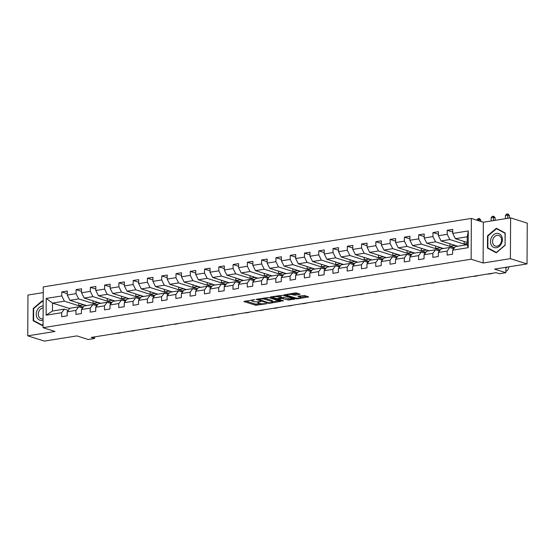<?xml version="1.0" encoding="UTF-8"?>
<svg xmlns="http://www.w3.org/2000/svg" width="555" height="555" viewBox="0 0 555 555"><rect width="100%" height="100%" fill="white"/><g stroke="black" fill="none" stroke-linecap="round" stroke-linejoin="round"><path stroke-width="0.83" d="M254.676 299.665L243.805 301.497L255.564 305.222L266.657 303.758L264.513 303.661A3.552 0.805 -179.7 0 1 259.546 303.46L258.568 303.155A3.552 0.805 -179.7 0 1 257.888 302.676A3.552 0.805 -179.7 0 1 259.345 302.031L260.753 301.587L258.436 301.74A3.552 0.805 -179.7 0 1 253.469 301.538L252.49 301.226A3.552 0.805 -179.7 0 1 251.81 300.748A3.552 0.805 -179.7 0 1 253.274 300.109L254.676 299.665M299.721 294.441L299.964 294.088L296.668 293.04L295.114 292.978L284.056 294.878L296.03 298.75L297.584 298.812L308.642 296.918L304.438 295.503L298.354 296.169L298.111 296.516L300.089 297.14A2.969 0.673 -179.7 0 1 300.65 297.542A2.969 0.673 -179.7 0 1 298.597 298.174A2.969 0.673 -179.7 0 1 295.281 297.91L287.539 295.461A2.969 0.673 -179.7 0 1 286.97 295.059A2.969 0.673 -179.7 0 1 289.023 294.427A2.969 0.673 -179.7 0 1 292.339 294.691L295.184 295.163L299.721 294.441L299.721 294.011M43.221 292.61L27.965 295.052L27.75 335.83L44.393 341.103L76.881 335.907L88.196 339.487L94.6 338.467L91.27 337.412L496.128 272.671L499.458 273.726L505.869 272.699L505.896 267.302M510.392 258.658L510.607 217.872L483.336 222.236L483.121 263.014L510.392 258.658L527.035 263.923L494.547 269.12L505.869 272.699M483.121 263.014L471.139 259.227L43.04 327.679L43.255 286.9L471.355 218.441L471.139 259.227M27.75 335.83L55.021 331.474L43.04 327.679M268.731 297.508L256.119 299.346L268.093 303.217L269.647 303.28L280.705 301.386L268.731 297.508M270.549 296.911L282.696 295.274L294.67 299.152L288.128 300.012L281.801 298.437L278.339 299.124L283.515 300.845L282.259 301.046L270.299 297.258L270.549 296.911M510.607 217.872L527.25 223.145L527.035 263.923M452.72 232.018L447.247 230.283L447.226 234.307L438.436 235.708L438.457 231.685L432.969 232.566L432.949 236.59L424.166 237.991L424.187 233.967L418.692 234.848L418.671 238.872L409.888 240.273L409.909 236.25L404.415 237.131L404.394 241.154L395.611 242.556L395.632 238.532L390.137 239.413L390.116 243.437L381.334 244.838L381.354 240.821L375.867 241.696L375.846 245.719L367.056 247.121L367.077 243.104L361.589 243.978L361.569 248.002L352.779 249.41L352.8 245.386L347.312 246.26L347.291 250.284L338.508 251.692L338.529 247.669L333.035 248.543L333.014 252.567L324.231 253.975L324.252 249.951L318.757 250.825L318.736 254.849L309.954 256.257L309.974 252.234L304.48 253.108L304.459 257.131L295.676 258.54L295.697 254.516L290.209 255.39L290.189 259.414L281.399 260.822L281.42 256.798L275.932 257.673L275.911 261.696L267.122 263.105L267.142 259.081L261.655 259.962L261.634 263.979L252.851 265.387L252.872 261.363L247.377 262.244L247.357 266.261L238.574 267.67L238.595 263.646L233.1 264.527L233.079 268.551L224.296 269.952L224.317 265.928L218.83 266.809L218.802 270.833L210.019 272.234L210.04 268.211L204.552 269.092L204.531 273.115L195.742 274.517L195.762 270.493L190.275 271.374L190.254 275.398L181.464 276.799L181.485 272.776L175.997 273.657L175.977 277.68L167.194 279.082L167.215 275.058L161.72 275.939L161.699 279.963L152.916 281.364L152.937 277.34L147.443 278.221L147.422 282.245L138.639 283.647L138.66 279.623L133.172 280.504L133.151 284.528L124.362 285.929L124.382 281.905L118.895 282.786L118.874 286.81L110.084 288.212L110.105 284.195L104.618 285.069L104.597 289.093L95.807 290.494L95.835 286.477L90.34 287.351L90.319 291.375L81.536 292.783L81.557 288.76L76.063 289.634L76.042 293.657L67.259 295.066L67.28 291.042L61.785 291.916L61.765 295.94L46.211 298.43L46.12 315.184L52.468 311.029L64.366 309.128L68.265 310.363M447.247 230.283L452.734 229.402L452.713 233.426L468.274 230.942L468.184 247.69L452.63 250.18L452.609 254.204L447.115 255.078L447.136 251.061L438.353 252.463L438.332 256.486L432.838 257.367L432.858 253.344L424.075 254.745L424.055 258.769L418.56 259.65L418.581 255.626L409.798 257.027L409.777 261.051L404.29 261.932L404.311 257.909L395.521 259.31L395.5 263.334L390.012 264.215L390.033 260.191L381.243 261.592L381.223 265.616L375.735 266.497L375.756 262.473L366.973 263.875L366.952 267.899L361.458 268.78L361.478 264.756L352.696 266.157L352.675 270.181L347.18 271.062L347.201 267.038L338.418 268.44L338.397 272.463L332.903 273.344L332.924 269.321L324.141 270.729L324.12 274.746L318.632 275.627L318.653 271.603L309.863 273.011L309.843 277.028L304.355 277.909L304.376 273.886L295.586 275.294L295.565 279.318L290.078 280.192L290.099 276.168L281.316 277.576L281.295 281.6L275.8 282.474L275.821 278.45L267.038 279.859L267.017 283.882L261.523 284.757L261.544 280.733L252.761 282.141L252.74 286.165L247.246 287.039L247.266 283.015L238.483 284.424L238.463 288.447L232.975 289.322L232.996 285.298L224.206 286.706L224.185 290.73L218.698 291.604L218.719 287.58L209.929 288.988L209.908 293.012L204.42 293.886L204.441 289.863L195.658 291.271L195.637 295.295L190.143 296.169L190.164 292.152L181.381 293.553L181.36 297.577L175.866 298.451L175.886 294.434L167.104 295.836L167.083 299.86L161.588 300.741L161.616 296.717L152.826 298.118L152.805 302.142L147.318 303.023L147.339 298.999L138.549 300.401L138.528 304.424L133.04 305.305L133.061 301.282L124.278 302.683L124.251 306.707L118.763 307.588L118.784 303.564L110.001 304.966L109.98 308.989L104.486 309.87L104.506 305.847L95.724 307.248L95.703 311.272L90.208 312.153L90.229 308.129L81.446 309.53L81.425 313.554L75.938 314.435L75.959 310.411L67.169 311.813L67.148 315.837L61.66 316.718L61.681 312.694L46.12 315.184M457.722 246.233L441.079 240.96L449.862 239.559L466.505 244.824M453.719 248.73L449.821 247.495L441.038 248.897L438.353 252.463M449.862 239.559L447.226 234.307M441.079 240.96L438.436 235.708M447.136 251.061L449.821 247.495M443.445 248.515L426.802 243.243L435.585 241.841L454.42 247.801M454.226 248.057L452.485 248.335M439.442 251.013L435.543 249.778L426.76 251.179L424.075 254.745M435.585 241.841L432.949 236.59M426.802 243.243L424.166 237.991M432.858 253.344L435.543 249.778M429.168 250.798L412.525 245.525L421.314 244.124L440.143 250.083M439.948 250.34L438.207 250.617M425.172 253.295L421.273 252.06L412.483 253.462L409.798 257.027M421.314 244.124L418.671 238.872M412.525 245.525L409.888 240.273M418.581 255.626L421.273 252.06M414.89 253.08L398.247 247.807L407.037 246.406L425.865 252.365M425.671 252.622L423.93 252.9M410.894 255.577L406.995 254.343L398.206 255.744L395.521 259.31M407.037 246.406L404.394 241.154M398.247 247.807L395.611 242.556M404.311 257.909L406.995 254.343M400.613 255.362L383.977 250.09L392.76 248.689L411.588 254.648M411.401 254.905L409.659 255.182M396.617 257.86L392.718 256.625L383.935 258.026L381.243 261.592M392.76 248.689L390.116 243.437M383.977 250.09L381.334 244.838M390.033 260.191L392.718 256.625M386.335 257.645L369.699 252.372L378.482 250.971L397.318 256.93M397.123 257.187L395.382 257.464M382.339 260.142L378.441 258.907L369.658 260.309L366.973 263.875M378.482 250.971L375.846 245.719M369.699 252.372L367.056 247.121M375.756 262.473L378.441 258.907M372.065 259.927L355.422 254.662L364.205 253.253L383.04 259.213M382.846 259.469L381.105 259.747M368.062 262.425L364.163 261.19L355.38 262.591L352.696 266.157M364.205 253.253L361.569 248.002M355.422 254.662L352.779 249.41M361.478 264.756L364.163 261.19M357.788 262.21L341.145 256.944L349.927 255.536L368.763 261.495M368.569 261.752L366.827 262.029M353.792 264.707L349.886 263.472L341.103 264.874L338.418 268.44M349.927 255.536L347.291 250.284M341.145 256.944L338.508 251.692M347.201 267.038L349.886 263.472M343.51 264.492L326.867 259.227L335.657 257.818L354.485 263.778M354.291 264.034L352.55 264.312M339.514 266.99L335.615 265.755L326.826 267.163L324.141 270.729M335.657 257.818L333.014 252.567M326.867 259.227L324.231 253.975M332.924 269.321L335.615 265.755M329.233 266.775L312.59 261.509L321.38 260.101L340.208 266.067M340.014 266.317L338.272 266.601M325.237 269.272L321.338 268.037L312.548 269.446L309.863 273.011M321.38 260.101L318.736 254.849M312.59 261.509L309.954 256.257M318.653 271.603L321.338 268.037M314.956 269.057L298.319 263.791L307.102 262.383L325.931 268.349M325.743 268.599L324.002 268.884M310.96 271.555L307.061 270.32L298.278 271.728L295.586 275.294M307.102 262.383L304.459 257.131M298.319 263.791L295.676 258.54M304.376 273.886L307.061 270.32M300.678 271.339L284.042 266.074L292.825 264.666L311.66 270.632M311.466 270.889L309.725 271.166M296.682 273.837L292.783 272.602L284 274.01L281.316 277.576M292.825 264.666L290.189 259.414M284.042 266.074L281.399 260.822M290.099 276.168L292.783 272.602M286.408 273.622L269.765 268.356L278.548 266.948L297.383 272.914M297.189 273.171L295.447 273.449M282.405 276.119L278.506 274.885L269.723 276.293L267.038 279.859M278.548 266.948L275.911 261.696M269.765 268.356L267.122 263.105M275.821 278.45L278.506 274.885M272.13 275.904L255.487 270.639L264.27 269.231L283.106 275.197M282.911 275.453L281.17 275.731M268.134 278.402L264.229 277.167L255.446 278.575L252.761 282.141M264.27 269.231L261.634 263.979M255.487 270.639L252.851 265.387M261.544 280.733L264.229 277.167M257.853 278.187L241.21 272.921L250 271.513L268.828 277.479M268.634 277.736L266.893 278.013M253.857 280.684L249.958 279.449L241.168 280.858L238.483 284.424M250 271.513L247.357 266.261M241.21 272.921L238.574 267.67M247.266 283.015L249.958 279.449M243.576 280.469L226.933 275.204L235.722 273.802L254.551 279.762M254.356 280.018L252.615 280.296M239.58 282.967L235.681 281.732L226.891 283.14L224.206 286.706M235.722 273.802L233.079 268.551M226.933 275.204L224.296 269.952M232.996 285.298L235.681 281.732M229.298 282.752L212.662 277.486L221.445 276.085L240.273 282.044M240.086 282.301L238.345 282.578M225.302 285.249L221.403 284.014L212.62 285.423L209.929 288.988M221.445 276.085L218.802 270.833M212.662 277.486L210.019 272.234M218.719 287.58L221.403 284.014M215.028 285.034L198.385 279.769L207.168 278.367L226.003 284.326M225.809 284.583L224.067 284.861M211.025 287.532L207.126 286.297L198.343 287.705L195.658 291.271M207.168 278.367L204.531 273.115M198.385 279.769L195.742 274.517M204.441 289.863L207.126 286.297M200.75 287.324L184.107 282.051L192.89 280.65L211.726 286.609M211.531 286.866L209.79 287.143M196.748 289.814L192.849 288.586L184.066 289.988L181.381 293.553M192.89 280.65L190.254 275.398M184.107 282.051L181.464 276.799M190.164 292.152L192.849 288.586M186.473 289.606L169.83 284.333L178.613 282.932L197.448 288.891M197.254 289.148L195.513 289.426M182.477 292.103L178.571 290.869L169.788 292.27L167.104 295.836M178.613 282.932L175.977 277.68M169.83 284.333L167.194 279.082M175.886 294.434L178.571 290.869M172.196 291.888L155.553 286.616L164.342 285.214L183.171 291.174M182.977 291.43L181.235 291.708M168.2 294.386L164.301 293.151L155.511 294.552L152.826 298.118M164.342 285.214L161.699 279.963M155.553 286.616L152.916 281.364M161.616 296.717L164.301 293.151M157.918 294.171L141.275 288.898L150.065 287.497L168.893 293.456M168.699 293.713L166.965 293.99M153.922 296.668L150.023 295.433L141.234 296.835L138.549 300.401M150.065 287.497L147.422 282.245M141.275 288.898L138.639 283.647M147.339 298.999L150.023 295.433M143.641 296.453L127.005 291.181L135.788 289.779L154.616 295.739M154.429 295.995L152.687 296.273M139.645 298.951L135.746 297.716L126.963 299.117L124.278 302.683M135.788 289.779L133.151 284.528M127.005 291.181L124.362 285.929M133.061 301.282L135.746 297.716M129.37 298.736L112.727 293.463L121.51 292.062L140.346 298.021M140.151 298.278L138.41 298.555M125.368 301.233L121.469 299.998L112.686 301.4L110.001 304.966M121.51 292.062L118.874 286.81M112.727 293.463L110.084 288.212M118.784 303.564L121.469 299.998M115.093 301.018L98.45 295.746L107.233 294.344L126.068 300.304M125.874 300.56L124.133 300.838M111.09 303.516L107.191 302.281L98.408 303.682L95.724 307.248M107.233 294.344L104.597 289.093M98.45 295.746L95.807 290.494M104.506 305.847L107.191 302.281M100.816 303.301L84.173 298.035L92.962 296.627L111.791 302.586M111.597 302.843L109.855 303.12M96.82 305.798L92.921 304.563L84.131 305.965L81.446 309.53M92.962 296.627L90.319 291.375M84.173 298.035L81.536 292.783M90.229 308.129L92.921 304.563M86.538 305.583L69.895 300.317L78.685 298.909L97.513 304.868M97.319 305.125L95.578 305.403M82.542 308.08L78.644 306.846L69.854 308.247L67.169 311.813M78.685 298.909L76.042 293.657M69.895 300.317L67.259 295.066M75.959 310.411L78.644 306.846M69.653 308.524L52.51 303.092L64.408 301.192L83.236 307.151M83.049 307.408L81.308 307.685M64.408 301.192L61.765 295.94M52.468 311.029L52.51 303.092L46.211 298.43M61.681 312.694L64.366 309.128M483.336 222.236L471.355 218.441M94.6 338.467L94.607 336.878M452.63 250.18L455.315 246.614L467.213 244.713L467.254 236.777L455.357 238.678L467.22 242.438M468.184 247.69L467.213 244.713M467.254 236.777L468.274 230.942M455.357 238.678L452.713 233.426M83.305 307.068L78.72 305.611L78.734 303.113M78.72 305.611L83.978 304.771M67.266 293.65L61.785 291.916M81.543 291.368L76.063 289.634M97.583 304.785L92.997 303.328L93.011 300.831M92.997 303.328L98.256 302.489M95.821 289.086L90.34 287.351M111.86 302.496L107.275 301.046L107.281 298.548M107.275 301.046L112.533 300.206M110.091 286.803L104.618 285.069M126.131 300.213L121.545 298.763L121.559 296.266M121.545 298.763L126.804 297.924M124.369 284.521L118.895 282.786M140.408 297.931L135.822 296.481L135.836 293.983M135.822 296.481L141.081 295.642M138.646 282.238L133.172 280.504M154.685 295.649L150.1 294.199L150.114 291.694M150.1 294.199L155.358 293.359M152.923 279.956L147.443 278.221M168.963 293.366L164.377 291.916L164.391 289.412M164.377 291.916L169.636 291.077M167.201 277.673L161.72 275.939M183.24 291.084L178.654 289.634L178.668 287.129M178.654 289.634L183.913 288.794M181.478 275.391L175.997 273.657M197.518 288.801L192.932 287.351L192.939 284.847M192.932 287.351L198.19 286.512M195.749 273.109L190.275 271.374M211.788 286.519L207.202 285.069L207.216 282.564M207.202 285.069L212.461 284.229M210.026 270.826L204.552 269.092M226.065 284.236L221.48 282.786L221.494 280.282M221.48 282.786L226.738 281.947M224.303 268.544L218.83 266.809M240.343 281.954L235.757 280.504L235.771 278M235.757 280.504L241.016 279.664M238.581 266.261L233.1 264.527M254.62 279.671L250.034 278.221L250.048 275.717M250.034 278.221L255.293 277.375M252.858 263.979L247.377 262.244M268.897 277.389L264.312 275.939L264.326 273.435M264.312 275.939L269.57 275.093M267.128 261.689L261.655 259.962M283.175 275.107L278.582 273.657L278.596 271.152M278.582 273.657L283.848 272.81M281.406 259.407L275.932 257.673M297.445 272.824L292.86 271.374L292.874 268.87M292.86 271.374L298.118 270.528M295.683 257.125L290.209 255.39M311.723 270.542L307.137 269.085L307.151 266.587M307.137 269.085L312.396 268.245M309.961 254.842L304.48 253.108M326 268.259L321.414 266.802L321.428 264.305M321.414 266.802L326.673 265.963M324.238 252.56L318.757 250.825M340.277 265.977L335.692 264.52L335.706 262.022M335.692 264.52L340.95 263.68M338.515 250.277L333.035 248.543M354.555 263.694L349.969 262.238L349.983 259.74M349.969 262.238L355.228 261.398M352.786 247.995L347.312 246.26M368.832 261.412L364.24 259.955L364.253 257.458M364.24 259.955L369.505 259.116M367.063 245.712L361.589 243.978M383.103 259.13L378.517 257.673L378.531 255.175M378.517 257.673L383.776 256.833M381.34 243.43L375.867 241.696M397.38 256.84L392.794 255.39L392.808 252.893M392.794 255.39L398.053 254.551M395.618 241.148L390.137 239.413M411.657 254.558L407.072 253.108L407.086 250.61M407.072 253.108L412.33 252.268M409.895 238.865L404.415 237.131M425.935 252.275L421.349 250.825L421.363 248.321M421.349 250.825L426.608 249.986M424.173 236.583L418.692 234.848M440.212 249.993L435.626 248.543L435.633 246.038M435.626 248.543L440.885 247.703M438.443 234.3L432.969 232.566M454.489 247.71L449.897 246.26L449.911 243.756M449.897 246.26L455.162 245.421M466.734 244.79L464.174 243.978L464.188 241.474M464.174 243.978L467.213 243.492M43.179 301.469L42.104 300.893L33.245 308.448L33.175 320.728L41.979 325.452L43.054 324.536M505.182 232.982L496.378 228.251L487.519 235.806L487.456 248.085L496.253 252.816L505.112 245.261L505.182 232.982M35.048 321.317L33.175 320.728M33.702 308.587L33.245 308.448M489.323 248.675L487.456 248.085M487.977 235.951L487.519 235.806M245.47 300.921L255.571 304.119L260.399 303.654M272.484 301.726L278.832 300.706M258.484 299.277L268.634 302.787L271.02 302.621A3.552 0.805 -179.7 0 0 272.484 301.982A3.552 0.805 -179.7 0 0 271.804 301.504L264.749 299.27A3.552 0.805 -179.7 0 0 259.782 299.062L258.484 299.277L258.484 298.84M272.484 301.982L272.491 300.879A3.552 0.805 -179.7 0 0 271.811 300.401L271.804 301.504M263.896 297.973A3.552 0.805 -179.7 0 1 264.756 298.167L271.811 300.401M292.804 298.472L289.682 298.972L289.675 300.075M281.35 297.411L283.362 297.404L289.682 298.972M273.032 297.022L271.964 296.682M278.409 296.939A2.969 0.673 -179.7 0 0 275.086 296.675A2.969 0.673 -179.7 0 0 273.032 297.307A2.969 0.673 -179.7 0 0 273.601 297.702L276.328 298.569L280.892 298.153L281.135 297.799L278.409 296.939L278.416 295.836A2.969 0.673 -179.7 0 0 277.972 295.718M281.35 297.952L281.142 296.696L281.135 297.799M278.416 295.836L281.142 296.696M291.951 293.484A2.969 0.673 -179.7 0 1 292.346 293.588L295.191 294.06L298.306 293.56M300.65 297.542L300.657 296.439A2.969 0.673 -179.7 0 0 300.089 296.044L300.089 297.14M300.657 297.216L306.769 296.238M285.936 294.448L286.97 294.774M67.169 313.263L67.148 313.214A2.997 1.72 -99.1 0 1 67.162 312.895M121.052 332.646A8.485 4.87 -99.1 0 1 120.033 333.021A8.485 4.87 -99.1 0 1 118.95 332.986M120.033 333.021L117.743 333.388A8.485 4.87 -99.1 0 1 116.661 333.354M43.151 305.992A7.354 5.786 -72.4 0 0 37.039 310.46A7.354 5.786 -72.4 0 0 37.254 318.064A7.354 5.786 -72.4 0 0 43.082 320.138M43.144 307.949A5.571 4.385 -72.4 0 0 38.899 311.32A5.571 4.385 -72.4 0 0 41.098 318.716A5.571 4.385 -72.4 0 0 43.089 318.764M43.054 324.307L42.111 325.112L33.584 320.533L33.647 308.635L42.236 301.316L43.172 301.823M43.179 301.615L42.236 301.316M496.489 233.412A7.354 5.786 -72.4 0 0 490.502 241.529A7.354 5.786 -72.4 0 0 496.413 247.738A7.354 5.786 -72.4 0 0 502.4 239.628A7.354 5.786 -72.4 0 0 496.489 233.412M497.086 235.341A5.571 4.385 -72.4 0 0 492.639 240.461A5.571 4.385 -72.4 0 0 495.379 246.08A5.571 4.385 -72.4 0 0 497.03 246.191A5.571 4.385 -72.4 0 0 501.477 241.078A5.571 4.385 -72.4 0 0 498.737 235.459A5.571 4.385 -72.4 0 0 497.086 235.341M504.974 245.157L496.385 252.476L487.859 247.891L487.921 235.993L496.51 228.674L505.036 233.26L505.119 245.199M498.113 229.18L496.51 228.674M81.446 310.98L81.425 310.932A2.997 1.72 -99.1 0 1 81.439 310.613M135.33 330.364A8.485 4.87 -99.1 0 1 134.31 330.738A8.485 4.87 -99.1 0 1 133.221 330.704M134.31 330.738L132.021 331.099A8.485 4.87 -99.1 0 1 130.938 331.064M95.724 308.698L95.703 308.649A2.997 1.72 -99.1 0 1 95.717 308.33M149.6 328.081A8.485 4.87 -99.1 0 1 148.58 328.456A8.485 4.87 -99.1 0 1 147.498 328.421M148.58 328.456L146.298 328.817A8.485 4.87 -99.1 0 1 145.209 328.782M110.001 306.416L109.98 306.367A2.997 1.72 -99.1 0 1 109.994 306.048M163.878 325.799A8.485 4.87 -99.1 0 1 162.858 326.173A8.485 4.87 -99.1 0 1 161.776 326.139M162.858 326.173L160.575 326.534A8.485 4.87 -99.1 0 1 159.486 326.5M124.278 304.133L124.251 304.084A2.997 1.72 -99.1 0 1 124.271 303.765M178.155 323.516A8.485 4.87 -99.1 0 1 177.135 323.891A8.485 4.87 -99.1 0 1 176.053 323.856M177.135 323.891L174.846 324.252A8.485 4.87 -99.1 0 1 173.764 324.217M138.549 301.851L138.528 301.802A2.997 1.72 -99.1 0 1 138.549 301.483M192.432 321.234A8.485 4.87 -99.1 0 1 191.413 321.609A8.485 4.87 -99.1 0 1 190.33 321.574M191.413 321.609L189.123 321.969A8.485 4.87 -99.1 0 1 188.041 321.935M152.826 299.568L152.805 299.52A2.997 1.72 -99.1 0 1 152.819 299.2M206.71 318.952A8.485 4.87 -99.1 0 1 205.69 319.319A8.485 4.87 -99.1 0 1 204.608 319.291M205.69 319.319L203.401 319.687A8.485 4.87 -99.1 0 1 202.318 319.652M167.104 297.286L167.083 297.237A2.997 1.72 -99.1 0 1 167.097 296.918M220.987 316.669A8.485 4.87 -99.1 0 1 219.967 317.037A8.485 4.87 -99.1 0 1 218.878 317.002M219.967 317.037L217.678 317.404A8.485 4.87 -99.1 0 1 216.596 317.37M181.381 295.003L181.36 294.948A2.997 1.72 -99.1 0 1 181.374 294.636M235.258 314.387A8.485 4.87 -99.1 0 1 234.238 314.754A8.485 4.87 -99.1 0 1 233.155 314.72M234.238 314.754L231.955 315.122A8.485 4.87 -99.1 0 1 230.866 315.087M195.658 292.721L195.631 292.665A2.997 1.72 -99.1 0 1 195.651 292.346M249.535 312.104A8.485 4.87 -99.1 0 1 248.515 312.472A8.485 4.87 -99.1 0 1 247.433 312.437M248.515 312.472L246.233 312.84A8.485 4.87 -99.1 0 1 245.143 312.805M209.936 290.438L209.908 290.383A2.997 1.72 -99.1 0 1 209.929 290.064M263.812 309.822A8.485 4.87 -99.1 0 1 262.793 310.19A8.485 4.87 -99.1 0 1 261.71 310.155M262.793 310.19L260.503 310.557A8.485 4.87 -99.1 0 1 259.421 310.522M224.206 288.156L224.185 288.1A2.997 1.72 -99.1 0 1 224.199 287.781M278.09 307.539A8.485 4.87 -99.1 0 1 277.07 307.907A8.485 4.87 -99.1 0 1 275.988 307.872M277.07 307.907L274.78 308.275A8.485 4.87 -99.1 0 1 273.698 308.24M238.483 285.874L238.463 285.818A2.997 1.72 -99.1 0 1 238.477 285.499M292.367 305.257A8.485 4.87 -99.1 0 1 291.347 305.625A8.485 4.87 -99.1 0 1 290.265 305.59M291.347 305.625L289.058 305.992A8.485 4.87 -99.1 0 1 287.976 305.958M252.761 283.591L252.74 283.536A2.997 1.72 -99.1 0 1 252.754 283.216M306.637 302.975A8.485 4.87 -99.1 0 1 305.625 303.342A8.485 4.87 -99.1 0 1 304.535 303.308M305.625 303.342L303.335 303.71A8.485 4.87 -99.1 0 1 302.253 303.675M267.038 281.309L267.017 281.253A2.997 1.72 -99.1 0 1 267.031 280.934M320.915 300.692A8.485 4.87 -99.1 0 1 319.895 301.06A8.485 4.87 -99.1 0 1 318.813 301.025M319.895 301.06L317.613 301.427A8.485 4.87 -99.1 0 1 316.523 301.393M281.316 279.026L281.288 278.971A2.997 1.72 -99.1 0 1 281.309 278.652M335.192 298.41A8.485 4.87 -99.1 0 1 334.172 298.777A8.485 4.87 -99.1 0 1 333.09 298.743M334.172 298.777L331.883 299.145A8.485 4.87 -99.1 0 1 330.801 299.11M295.586 276.737L295.565 276.688A2.997 1.72 -99.1 0 1 295.586 276.369M349.47 296.127A8.485 4.87 -99.1 0 1 348.45 296.495A8.485 4.87 -99.1 0 1 347.368 296.46M348.45 296.495L346.16 296.863A8.485 4.87 -99.1 0 1 345.078 296.828M309.863 274.454L309.843 274.406A2.997 1.72 -99.1 0 1 309.856 274.087M363.747 293.838A8.485 4.87 -99.1 0 1 362.727 294.212A8.485 4.87 -99.1 0 1 361.645 294.178M362.727 294.212L360.438 294.58A8.485 4.87 -99.1 0 1 359.356 294.545M324.141 272.172L324.12 272.123A2.997 1.72 -99.1 0 1 324.134 271.804M378.024 291.555A8.485 4.87 -99.1 0 1 377.005 291.93A8.485 4.87 -99.1 0 1 375.922 291.895M377.005 291.93L374.715 292.298A8.485 4.87 -99.1 0 1 373.633 292.263M338.418 269.89L338.397 269.841A2.997 1.72 -99.1 0 1 338.411 269.522M392.295 289.273A8.485 4.87 -99.1 0 1 391.282 289.648A8.485 4.87 -99.1 0 1 390.193 289.613M391.282 289.648L388.993 290.015A8.485 4.87 -99.1 0 1 387.91 289.981M352.696 267.607L352.675 267.559A2.997 1.72 -99.1 0 1 352.689 267.239M406.572 286.99A8.485 4.87 -99.1 0 1 405.552 287.365A8.485 4.87 -99.1 0 1 404.47 287.33M405.552 287.365L403.27 287.726A8.485 4.87 -99.1 0 1 402.181 287.698M366.973 265.325L366.945 265.276A2.997 1.72 -99.1 0 1 366.966 264.957M420.85 284.708A8.485 4.87 -99.1 0 1 419.83 285.083A8.485 4.87 -99.1 0 1 418.748 285.048M419.83 285.083L417.54 285.443A8.485 4.87 -99.1 0 1 416.458 285.409M381.243 263.042L381.223 262.994A2.997 1.72 -99.1 0 1 381.243 262.675M435.127 282.426A8.485 4.87 -99.1 0 1 434.107 282.8A8.485 4.87 -99.1 0 1 433.025 282.766M434.107 282.8L431.818 283.161A8.485 4.87 -99.1 0 1 430.736 283.126M395.521 260.76L395.5 260.711A2.997 1.72 -99.1 0 1 395.514 260.392M449.404 280.143A8.485 4.87 -99.1 0 1 448.385 280.518A8.485 4.87 -99.1 0 1 447.302 280.483M448.385 280.518L446.095 280.879A8.485 4.87 -99.1 0 1 445.013 280.844M409.798 258.477L409.777 258.429A2.997 1.72 -99.1 0 1 409.791 258.11M463.682 277.861A8.485 4.87 -99.1 0 1 462.662 278.235A8.485 4.87 -99.1 0 1 461.573 278.201M462.662 278.235L460.373 278.596A8.485 4.87 -99.1 0 1 459.29 278.561M424.075 256.195L424.055 256.146A2.997 1.72 -99.1 0 1 424.069 255.827M479.173 220.918L479.18 219.627L476.891 220.196M476.891 219.995L478.084 218.614L479.666 218.677L480.845 220.155L480.838 221.445M477.952 275.578A8.485 4.87 -99.1 0 1 476.939 275.953A8.485 4.87 -99.1 0 1 475.85 275.918M476.939 275.953L474.65 276.314A8.485 4.87 -99.1 0 1 473.568 276.279M480.845 220.155L479.18 219.627L479 218.462M438.353 253.912L438.332 253.864A2.997 1.72 -99.1 0 1 438.346 253.545M493.437 220.619L493.457 217.345L491.168 217.713L491.154 220.987M491.168 217.713L492.361 216.332L493.943 216.394L495.122 217.872L495.109 220.356M492.229 273.296A8.485 4.87 -99.1 0 1 491.21 273.664A8.485 4.87 -99.1 0 1 490.127 273.629M491.21 273.664L488.927 274.031A8.485 4.87 -99.1 0 1 487.838 273.997M495.122 217.872L493.457 217.345L493.277 216.179M452.63 251.63L452.602 251.581A2.997 1.72 -99.1 0 1 452.623 251.262M505.889 268.231A5.661 3.247 80.9 0 0 506.791 267.163M507.714 218.337L507.735 215.062L505.445 215.43L505.432 218.705M505.445 215.43L506.639 214.043L508.22 214.112L509.4 215.59L509.386 218.073M508.935 266.816A8.485 4.87 -99.1 0 1 505.876 271.291M509.4 215.59L507.735 215.062L507.554 213.897M253.274 299.672L253.274 300.109M259.351 301.594L259.345 302.031M257.125 304.182L257.118 305.285M255.571 304.119L255.564 305.222M280.247 301.157L280.247 301.587M269.647 302.843L269.647 303.28M268.1 302.621L268.093 303.217M264.756 298.167L264.749 299.27M259.789 298.632L259.782 299.062M294.219 298.923L294.212 299.353M288.135 298.909L288.128 300.012M283.362 297.404L283.355 298.5M281.808 297.334L281.801 298.437M278.797 298.486L278.797 298.923M282.259 300.449L282.259 301.046M295.191 294.06L295.184 295.163M293.637 293.997L293.63 295.1M292.346 293.588L292.339 294.691M308.185 296.689L308.185 297.119M297.584 298.201L297.584 298.812M296.037 298.077L296.03 298.75M251.81 299.901L251.81 300.748M257.888 301.809L257.888 302.676M258.165 298.888L258.158 299.416M278.339 298.555L278.339 299.124M273.039 296.509L273.032 297.307M286.97 294.282L286.97 295.059"/></g></svg>
